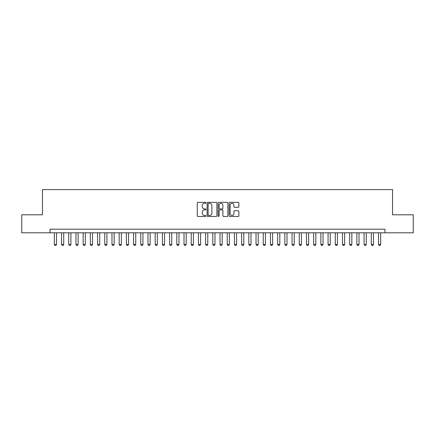 <?xml version="1.0" encoding="UTF-8"?>
<svg xmlns="http://www.w3.org/2000/svg" width="435" height="435" viewBox="0 0 435 435"><rect width="100%" height="100%" fill="white"/><g stroke="black" fill="none" stroke-linecap="round" stroke-linejoin="round"><path stroke-width="0.65" d="M205.972 202.819A0.495 0.495 0 0 0 205.478 202.324L197.968 202.324A0.707 0.707 0 0 0 197.262 203.031L197.262 215.76A0.707 0.707 0 0 0 197.968 216.467L205.478 216.467A0.495 0.495 0 0 0 205.972 215.972A0.495 0.495 0 0 0 205.478 215.477L204.51 215.477A2.262 2.262 0 0 1 202.248 213.215L202.248 212.155A2.262 2.262 0 0 1 204.51 209.893L205.478 209.893A0.495 0.495 0 0 0 205.972 209.398A0.495 0.495 0 0 0 205.478 208.903L204.51 208.903A2.262 2.262 0 0 1 202.248 206.641L202.248 205.576A2.262 2.262 0 0 1 204.51 203.314L205.478 203.314A0.495 0.495 0 0 0 205.972 202.819M238.162 207.31A0.707 0.707 0 0 0 238.869 206.603L238.869 203.031A0.707 0.707 0 0 0 238.162 202.324L229.821 202.324A0.707 0.707 0 0 0 229.114 203.031L229.114 215.76A0.707 0.707 0 0 0 229.821 216.467L238.162 216.467A0.707 0.707 0 0 0 238.869 215.76L238.869 211.448A0.707 0.707 0 0 0 238.162 210.741L234.595 210.741A0.707 0.707 0 0 0 233.889 211.448L233.889 213.585A1.892 1.892 0 0 1 231.996 215.477A1.892 1.892 0 0 1 230.104 213.585L230.104 205.206A1.892 1.892 0 0 1 231.996 203.314A1.892 1.892 0 0 1 233.889 205.206L233.889 206.603A0.707 0.707 0 0 0 234.595 207.31L238.162 207.31M50.025 232.807L21.75 232.807L21.75 214.798L42.461 214.798L42.461 189.589L392.539 189.589L392.539 214.798L413.25 214.798L413.25 232.807L384.975 232.807L384.975 229.207L50.025 229.207L50.025 232.807L384.975 232.807M216.88 203.031A0.707 0.707 0 0 0 216.173 202.324L207.832 202.324A0.707 0.707 0 0 0 207.125 203.031L207.125 215.76A0.707 0.707 0 0 0 207.832 216.467L216.173 216.467A0.707 0.707 0 0 0 216.88 215.76L216.88 203.031M218.827 202.324L227.168 202.324A0.707 0.707 0 0 1 227.875 203.031L227.875 215.76A0.707 0.707 0 0 1 227.168 216.467L223.601 216.467A0.707 0.707 0 0 1 222.894 215.76L222.894 210.6A0.707 0.707 0 0 0 222.182 209.893L219.816 209.893A0.707 0.707 0 0 0 219.109 210.6L219.109 215.972A0.495 0.495 0 0 1 218.615 216.467A0.495 0.495 0 0 1 218.12 215.972L218.12 203.031A0.707 0.707 0 0 1 218.827 202.324M208.61 203.314A0.495 0.495 0 0 0 208.115 203.808L208.115 214.982A0.495 0.495 0 0 0 208.61 215.477L209.632 215.477A2.262 2.262 0 0 0 211.894 213.215L211.894 205.576A2.262 2.262 0 0 0 209.632 203.314L208.61 203.314M222.894 205.244A1.892 1.892 0 0 0 221.002 203.352A1.892 1.892 0 0 0 219.109 205.244L219.109 208.196A0.707 0.707 0 0 0 219.816 208.903L222.182 208.903A0.707 0.707 0 0 0 222.894 208.196L222.894 205.244M54.342 232.807L54.342 244.475L56.506 244.475L56.506 232.807M56.506 244.475L55.968 245.411L54.886 245.411L54.342 244.475M61.547 232.807L61.547 244.475L63.711 244.475L63.711 232.807M63.711 244.475L63.167 245.411L62.091 245.411L61.547 244.475M68.752 232.807L68.752 244.475L70.91 244.475L70.91 232.807M70.91 244.475L70.372 245.411L69.29 245.411L68.752 244.475M75.956 232.807L75.956 244.475L78.115 244.475L78.115 232.807M78.115 244.475L77.577 245.411L76.495 245.411L75.956 244.475M83.156 232.807L83.156 244.475L85.32 244.475L85.32 232.807M85.32 244.475L84.781 245.411L83.699 245.411L83.156 244.475M90.36 232.807L90.36 244.475L92.524 244.475L92.524 232.807M92.524 244.475L91.981 245.411L90.904 245.411L90.36 244.475M97.565 232.807L97.565 244.475L99.724 244.475L99.724 232.807M99.724 244.475L99.185 245.411L98.103 245.411L97.565 244.475M104.77 232.807L104.77 244.475L106.928 244.475L106.928 232.807M106.928 244.475L106.39 245.411L105.308 245.411L104.77 244.475M111.969 232.807L111.969 244.475L114.133 244.475L114.133 232.807M114.133 244.475L113.595 245.411L112.513 245.411L111.969 244.475M119.174 232.807L119.174 244.475L121.338 244.475L121.338 232.807M121.338 244.475L120.794 245.411L119.717 245.411L119.174 244.475M126.378 232.807L126.378 244.475L128.537 244.475L128.537 232.807M128.537 244.475L127.999 245.411L126.917 245.411L126.378 244.475M133.583 232.807L133.583 244.475L135.742 244.475L135.742 232.807M135.742 244.475L135.203 245.411L134.121 245.411L133.583 244.475M140.782 232.807L140.782 244.475L142.946 244.475L142.946 232.807M142.946 244.475L142.408 245.411L141.326 245.411L140.782 244.475M147.987 232.807L147.987 244.475L150.151 244.475L150.151 232.807M150.151 244.475L149.607 245.411L148.531 245.411L147.987 244.475M155.192 232.807L155.192 244.475L157.35 244.475L157.35 232.807M157.35 244.475L156.812 245.411L155.73 245.411L155.192 244.475M162.396 232.807L162.396 244.475L164.555 244.475L164.555 232.807M164.555 244.475L164.017 245.411L162.935 245.411L162.396 244.475M169.596 232.807L169.596 244.475L171.76 244.475L171.76 232.807M171.76 244.475L171.221 245.411L170.139 245.411L169.596 244.475M176.8 232.807L176.8 244.475L178.964 244.475L178.964 232.807M178.964 244.475L178.421 245.411L177.344 245.411L176.8 244.475M184.005 232.807L184.005 244.475L186.164 244.475L186.164 232.807M186.164 244.475L185.625 245.411L184.543 245.411L184.005 244.475M191.21 232.807L191.21 244.475L193.368 244.475L193.368 232.807M193.368 244.475L192.83 245.411L191.748 245.411L191.21 244.475M198.409 232.807L198.409 244.475L200.573 244.475L200.573 232.807M200.573 244.475L200.029 245.411L198.953 245.411L198.409 244.475M205.614 232.807L205.614 244.475L207.778 244.475L207.778 232.807M207.778 244.475L207.234 245.411L206.157 245.411L205.614 244.475M212.818 232.807L212.818 244.475L214.977 244.475L214.977 232.807M214.977 244.475L214.439 245.411L213.357 245.411L212.818 244.475M220.023 232.807L220.023 244.475L222.182 244.475L222.182 232.807M222.182 244.475L221.643 245.411L220.561 245.411L220.023 244.475M227.222 232.807L227.222 244.475L229.386 244.475L229.386 232.807M229.386 244.475L228.843 245.411L227.766 245.411L227.222 244.475M234.427 232.807L234.427 244.475L236.591 244.475L236.591 232.807M236.591 244.475L236.047 245.411L234.971 245.411L234.427 244.475M241.632 232.807L241.632 244.475L243.79 244.475L243.79 232.807M243.79 244.475L243.252 245.411L242.17 245.411L241.632 244.475M248.836 232.807L248.836 244.475L250.995 244.475L250.995 232.807M250.995 244.475L250.457 245.411L249.375 245.411L248.836 244.475M256.036 232.807L256.036 244.475L258.2 244.475L258.2 232.807M258.2 244.475L257.656 245.411L256.579 245.411L256.036 244.475M263.24 232.807L263.24 244.475L265.404 244.475L265.404 232.807M265.404 244.475L264.861 245.411L263.779 245.411L263.24 244.475M270.445 232.807L270.445 244.475L272.604 244.475L272.604 232.807M272.604 244.475L272.065 245.411L270.983 245.411L270.445 244.475M277.65 232.807L277.65 244.475L279.808 244.475L279.808 232.807M279.808 244.475L279.27 245.411L278.188 245.411L277.65 244.475M284.849 232.807L284.849 244.475L287.013 244.475L287.013 232.807M287.013 244.475L286.469 245.411L285.393 245.411L284.849 244.475M292.054 232.807L292.054 244.475L294.218 244.475L294.218 232.807M294.218 244.475L293.674 245.411L292.592 245.411L292.054 244.475M299.258 232.807L299.258 244.475L301.417 244.475L301.417 232.807M301.417 244.475L300.879 245.411L299.797 245.411L299.258 244.475M306.463 232.807L306.463 244.475L308.622 244.475L308.622 232.807M308.622 244.475L308.083 245.411L307.001 245.411L306.463 244.475M313.662 232.807L313.662 244.475L315.826 244.475L315.826 232.807M315.826 244.475L315.283 245.411L314.206 245.411L313.662 244.475M320.867 232.807L320.867 244.475L323.031 244.475L323.031 232.807M323.031 244.475L322.487 245.411L321.405 245.411L320.867 244.475M328.072 232.807L328.072 244.475L330.23 244.475L330.23 232.807M330.23 244.475L329.692 245.411L328.61 245.411L328.072 244.475M335.276 232.807L335.276 244.475L337.435 244.475L337.435 232.807M337.435 244.475L336.897 245.411L335.815 245.411L335.276 244.475M342.476 232.807L342.476 244.475L344.64 244.475L344.64 232.807M344.64 244.475L344.096 245.411L343.019 245.411L342.476 244.475M349.68 232.807L349.68 244.475L351.844 244.475L351.844 232.807M351.844 244.475L351.301 245.411L350.219 245.411L349.68 244.475M356.885 232.807L356.885 244.475L359.044 244.475L359.044 232.807M359.044 244.475L358.505 245.411L357.423 245.411L356.885 244.475M364.09 232.807L364.09 244.475L366.248 244.475L366.248 232.807M366.248 244.475L365.71 245.411L364.628 245.411L364.09 244.475M371.289 232.807L371.289 244.475L373.453 244.475L373.453 232.807M373.453 244.475L372.909 245.411L371.833 245.411L371.289 244.475M378.493 232.807L378.493 244.475L380.658 244.475L380.658 232.807M380.658 244.475L380.114 245.411L379.032 245.411L378.493 244.475"/></g></svg>
